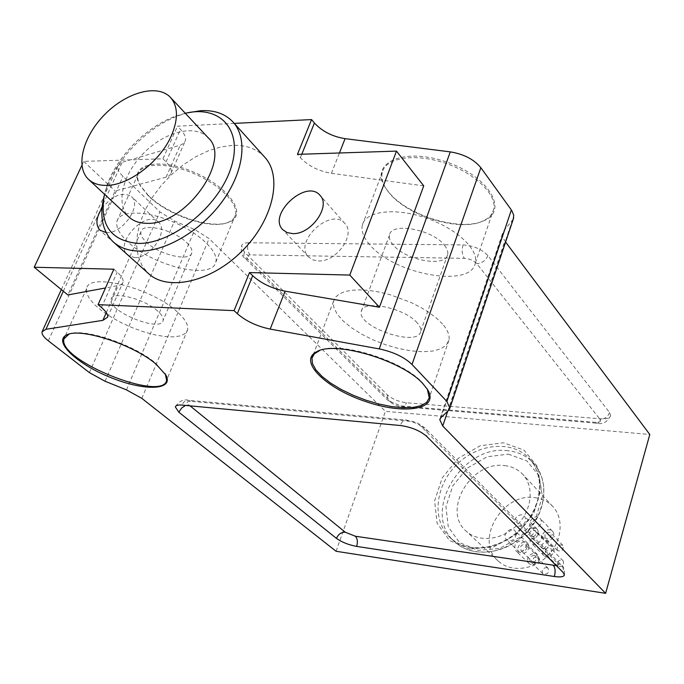 <?xml version="1.0" encoding="UTF-8"?>
<svg xmlns="http://www.w3.org/2000/svg" width="684" height="684" viewBox="0 0 684 684"><rect width="100%" height="100%" fill="white"/><g stroke="black" fill="none" stroke-linecap="round" stroke-linejoin="round"><path stroke-width="0.51" stroke-dasharray="3.42 2.56" d="M148.154 195.265L139.792 184.834C127.771 164.75 157.594 156.593 193.615 172.052C229.713 187.091 248.318 215.434 228.883 222.172C211.621 229.696 168.016 215.127 148.154 195.265M248.454 242.76C244.521 242.777 242.23 243.795 241.572 245.812L244.427 252.037L387.272 394.796C392.24 399.08 398.678 401.739 406.587 402.773L600.578 418.83C606.477 419.215 609.837 418.18 610.641 415.727L609.589 412.546L487.88 255.611C481.921 249.241 473.644 245.684 463.034 244.923L248.454 242.76C246.907 247.54 247.471 251.584 250.147 254.893L464.368 258.338C469.643 258.74 473.773 260.51 476.765 263.656L599.971 419.232C601.313 421.464 599.825 422.507 595.507 422.344L400.841 405.903L391.137 401.901L248.112 259.458C245.667 256.637 246.351 255.115 250.147 254.893M505.587 242.042L502.911 237.613L502.552 233.381L503.894 230.722L513.256 219.171M234.279 123.394L177.447 126.198L180.482 129.396C184.543 133.773 186.159 137.57 185.33 140.793L183.928 143.136L180.798 144.999L122.154 162.288L117.922 165.861C117.178 168.828 118.879 172.342 123.017 176.404L159.911 211.869L174.514 221.043L194.829 229.593L209.116 238.596L385.443 411.341L649.8 434.494M388.503 191.871L385.716 188.083C368.625 163.792 401.944 146.923 445.164 161.552C488.538 175.677 509.409 210.698 483.733 220.787C460.46 231.97 406.929 215.597 388.503 191.871M185.304 113.287L175.891 116.083C146.863 126.343 117.486 155.764 107.277 184.808L104.498 194.23M208.184 137.766C195.402 123.932 165.075 131.482 143.973 152.831C122.658 173.967 115.151 204.302 129.011 217.067M529.194 546.755C527.603 552.698 524.312 554.502 519.336 552.159C514.377 547.756 523.346 538.564 527.851 543.429L529.194 546.755M527.056 547.14C526.064 550.825 524.021 551.937 520.934 550.483C519.772 545.815 521.524 544.011 526.218 545.071L527.056 547.14M534.572 538.376L531.263 539.026L528.476 537.744C523.602 533.289 532.708 524.269 537.128 529.177C539.351 532.571 538.496 535.64 534.572 538.376M533.888 536.495L530.1 536.102C529.014 531.434 530.801 529.664 535.461 530.784C536.846 532.896 536.324 534.794 533.888 536.495M543.472 539.591C538.966 534.879 548.132 526.355 552.441 531.246C557.255 535.803 548.081 544.712 543.652 539.787L543.472 539.591M545.199 538.034C544.31 533.332 546.165 531.605 550.757 532.853C551.808 537.564 549.996 539.325 545.302 538.146L545.199 538.034M543.609 548.79C546.507 545.302 549.534 544.686 552.681 546.952C557.597 551.509 548.474 560.581 543.942 555.639C542.25 553.681 542.138 551.398 543.609 548.79M545.387 549.731C547.174 547.568 549.055 547.183 551.005 548.585C552.133 553.33 550.329 555.126 545.584 553.972L545.387 549.731M534.743 553.219L537.367 554.493C542.318 558.948 533.375 568.148 528.792 563.3C526.27 557.776 528.253 554.416 534.743 553.219M534.101 555.365L535.717 556.143C536.906 560.854 535.136 562.676 530.408 561.607C528.843 558.178 530.074 556.101 534.101 555.365M521.849 525.594L518.498 526.27L515.685 524.987C510.786 520.507 520.028 511.341 524.474 516.283C526.706 519.703 525.834 522.807 521.849 525.594M530.938 536.085C533.888 532.545 536.949 531.913 540.129 534.187C545.08 538.77 535.803 547.995 531.237 543.019C529.536 541.044 529.433 538.736 530.938 536.085M535.016 497.67C542.104 498.568 548.004 501.475 552.698 506.382C564.274 518.489 562.137 541.471 547.636 555.844C533.289 570.37 510.307 572.542 498.183 560.991C474.012 540.565 502.603 492.155 535.016 497.67M521.952 540.608L524.594 541.882C529.587 546.371 520.49 555.716 515.881 550.842C513.351 545.259 515.377 541.848 521.952 540.608M530.844 526.783C526.304 522.046 535.623 513.368 539.958 518.301C544.806 522.884 535.478 531.938 531.023 526.979L530.844 526.783M516.369 534.101C514.727 540.121 511.393 541.959 506.365 539.608C501.381 535.187 510.495 525.851 515.026 530.741L516.369 534.101M106.157 232.577L106.815 232.603C122.778 233.637 142.238 205.123 131.516 196.607C122.547 191.443 112.715 195.299 102.027 208.167M81.883 165.331L83.73 161.39L162.954 158.791L177.447 126.198M264.734 157.183C256.936 148.864 246.274 144.922 232.757 145.359L220.701 146.975L208.192 150.848L195.641 156.824L183.449 164.682L172 174.172L161.663 184.979L152.763 196.761L145.598 209.15L140.4 221.736L137.373 234.133L136.646 245.907L138.279 256.662L142.272 266.008L148.513 273.583M504.698 465.624C511.965 466.454 517.985 469.361 522.756 474.345C534.503 486.623 532.041 510.264 516.959 525.218C502.03 540.317 478.39 542.822 466.095 531.092C441.565 510.392 471.507 460.392 504.698 465.624M336.092 551.278L385.443 411.341M423.729 185.86L331.432 173.334C318.624 171.145 308.279 165.938 300.387 157.73L297.454 154.362M162.954 158.791L166.058 161.92C170.213 166.221 171.898 169.923 171.128 173.026L169.418 175.583L166.657 177.028L115.134 190.998L67.87 294.958M113.826 269.214L117.169 272.138C121.649 276.148 123.599 279.499 123.026 282.193L122.103 283.826L119.82 285.177L105.49 287.964M83.73 161.39L115.134 190.998M444.532 245.342C447.216 248.728 448.259 251.789 447.661 254.525C445.763 267.769 405.27 260.365 393.069 244.812C390.051 241.247 388.871 237.989 389.512 235.048C391.017 221.796 432.878 229.431 444.532 245.342M417.189 322.899C404.851 307.843 362.306 299.284 361.297 311.417C356.518 326.926 418.36 347.823 420.686 331.449C421.19 328.953 420.027 326.106 417.189 322.899M442.548 324.062L436.802 318.419L429.501 312.819L420.882 307.475L411.229 302.567L390.188 294.753L379.552 292.128L369.334 290.469L359.887 289.854L351.533 290.272L344.539 291.7L339.11 294.069L335.408 297.292L333.51 301.242L333.766 307.202L336.981 313.819L342.932 320.736L351.268 327.61L361.537 334.117L373.233 339.939L385.793 344.813L398.618 348.515L411.11 350.866L422.669 351.738L432.716 351.063L440.727 348.849L446.25 345.163L448.943 340.179C449.884 335.493 447.755 330.124 442.548 324.062M427.389 389.341L422.319 382.647C403.132 360.724 339.555 340.957 319.642 350.533M186.749 242.675C190.793 246.633 192.486 250.002 191.819 252.798C190.22 262.143 159.381 254.884 146.453 242.256C142.11 238.169 140.28 234.646 140.964 231.688C142.332 222.291 174.172 229.841 186.749 242.675M157.568 310.981C144.375 298.746 112.065 290.657 111.116 299.233C106.943 311.023 161.125 333.057 163.1 320.445C163.647 317.906 161.809 314.751 157.568 310.981M177.242 311.878C151.951 287.947 88.193 271.924 86.569 288.665L86.782 293.385L89.613 298.891L94.854 304.902L102.198 311.092L111.244 317.154L121.521 322.814L132.542 327.79L143.777 331.851L154.687 334.818L164.758 336.528L173.488 336.896L180.439 335.887L185.236 333.518L187.578 329.885C188.63 325.097 185.184 319.095 177.242 311.878M165.776 374.883L155.619 363.17C134.303 344.659 83.542 327.653 69.067 334.108M104.045 196.368L106.507 188.391C117.383 157.474 148.573 126.232 179.473 115.305L187.442 112.834M546.507 567.54L548.115 568.327C549.312 572.987 547.568 574.782 542.882 573.705C541.326 570.302 542.532 568.25 546.507 567.54M557.64 562.026C559.401 559.897 561.248 559.529 563.188 560.914C564.326 565.617 562.547 567.378 557.853 566.224L557.64 562.026M557.4 550.458C556.502 545.806 558.324 544.113 562.872 545.362C563.932 550.021 562.145 551.757 557.503 550.569L557.4 550.458M546.208 548.884L542.463 548.474C541.369 543.857 543.13 542.113 547.739 543.25C549.124 545.336 548.611 547.217 546.208 548.884M539.505 559.375C538.539 563.018 536.53 564.112 533.469 562.658C532.289 558.033 534.024 556.254 538.667 557.323L539.505 559.375M369.634 244.564C363.486 237.485 361.049 230.987 362.34 225.07C365.316 211.253 394.283 207.295 424.978 217.64C455.715 227.806 478.877 249.232 475.354 262.921C471.285 288.674 393.796 274.446 369.634 244.564M389.042 192.717L386.298 188.998C382.407 183.004 381.073 177.455 382.288 172.351C385.614 157.73 414.487 152.857 444.703 163.006C474.97 172.958 497.456 194.94 493.634 209.449C492.352 214.554 488.684 218.452 482.63 221.137C459.785 232.132 407.134 216.024 389.042 192.717M128.036 242.068C119.315 234.005 115.63 227.028 116.973 221.129C119.674 210.39 145.427 210.27 172.197 221.531C199.018 232.646 218.957 251.721 215.793 262.143C212.485 280.26 153.43 266.392 128.036 242.068M148.488 196.017L140.28 185.783C137.869 181.422 137.142 177.558 138.1 174.189C141.135 162.801 166.802 162.048 193.153 173.266C219.538 184.329 238.853 203.969 235.407 215.058C234.432 218.384 231.91 220.855 227.832 222.471C210.886 229.858 168.007 215.537 148.488 196.017M318.393 260.929C336.383 262.228 356.056 234.347 344.916 223.548C331.244 206.525 292.889 241.914 308.604 256.996L312.862 259.86L318.393 260.929M134.474 257.535C150.318 258.774 169.196 230.79 158.449 222.214C146.025 209.047 113.553 243.692 127.66 255.089L134.474 257.535M508.315 454.159L526.86 460.879L539.112 475.884L542.378 496.379L535.769 518.25L520.498 536.906L499.773 548.397L477.988 550.372L459.639 542.634L448.294 527.005L445.942 506.733L452.808 485.777L467.463 468.027L487.179 456.767L508.315 454.159M469.737 549.038L493.822 546.841L516.788 534.093L533.725 513.402L541.07 489.197L537.453 466.574L523.935 450.089L503.475 442.779L480.185 445.754L458.451 458.22L442.266 477.8L434.622 500.893L437.102 523.243L449.533 540.497L469.737 549.038M300.387 157.73L301.806 154.225M331.432 173.334L339.444 152.985M166.058 161.92L180.482 129.396M166.092 177.199L180.234 145.179M447.704 411.238L504.818 241.016M440.949 417.625L503.894 230.722M448.661 410.332L512.222 220.804M101.48 307.509L117.169 272.138M106.302 312.622L118.238 285.587M63.313 291.204L122.154 162.288M48.325 340.812L123.017 176.404M89.373 372.6L159.911 211.869M105.071 381.253L174.514 221.043M126.463 389.88L194.829 229.593M141.819 398.353L209.116 238.596M556.34 565.634C558.495 565.42 558.965 564.651 557.751 563.317L421.173 426.483C417.881 423.661 413.529 421.866 408.126 421.122L190.503 401.277C186.681 401.166 186.133 402.363 188.852 404.868L190.067 405.851M507.99 450.747C461.76 443.805 420.455 513.428 455.005 542.044C460.802 547.251 467.839 550.492 476.115 551.766L485.076 552.202L494.335 550.953L503.578 548.046L512.478 543.566L520.746 537.658L528.082 530.528L534.238 522.414L539.001 513.607L542.215 504.399L543.78 495.122L543.66 486.076L541.882 477.569L538.513 469.874L533.682 463.239C526.945 456.023 518.378 451.859 507.99 450.747M471.635 547.653C463.333 546.388 456.271 543.147 450.474 537.932C431.493 520.883 434.904 486.196 456.51 464.864C477.8 443.223 512.487 439.761 529.561 458.707L534.392 465.359L537.761 473.08L539.539 481.613L539.642 490.684L538.06 500.004L534.82 509.247L530.023 518.096L523.833 526.252L516.454 533.417L508.152 539.36L499.2 543.874L489.924 546.807L480.63 548.072L471.635 547.653M609.589 412.546C607.837 416.941 604.63 419.164 599.971 419.232M595.507 422.344L596.858 423.225C598.389 423.285 599.629 421.823 600.578 418.83M487.88 255.611C485.683 260.57 481.981 263.254 476.765 263.656M400.841 405.903L402.406 406.732L404.116 406.33L406.587 402.773M463.034 244.923C461.572 250.207 462.008 254.679 464.368 258.338M391.137 401.901L388.179 400.602L387.272 394.796M248.112 259.458L245 258.261L244.273 257.261L243.786 255.098L244.427 252.037M557.751 563.317L561.513 565.172L562.479 566.42L563.419 569.515L563.094 572.363M421.173 426.483L425.277 428.338C427.175 430.398 427.62 433.058 426.619 436.307M408.126 421.122L406.125 420.036C403.722 419.873 401.79 421.695 400.328 425.516M190.503 401.277L188.288 400.268C185.638 400.072 183.543 401.688 181.995 405.099M185.484 405.424L188.852 404.868M171.128 173.026L185.33 140.793M440.077 418.788L502.552 233.381M107.602 317.214L123.026 282.193M42.032 331.843L42.408 331.022M61.346 289.589L117.922 165.861M389.512 235.048L361.297 311.417M447.661 254.525L420.686 331.449M333.51 301.242L312.87 355.783M448.943 340.179L429.227 397.832M426.731 388.221L427.423 389.393M140.964 231.688L111.116 299.233M191.819 252.798L163.1 320.445M86.569 288.665L64.775 337.084M187.578 329.885L166.622 380.201M533.682 463.239L529.561 458.707L534.281 465.206L537.581 472.772L539.334 481.194L539.437 490.197L537.846 499.5L534.597 508.768L529.775 517.668L523.534 525.876L516.104 533.11L507.742 539.103L498.747 543.643L489.453 546.593L480.177 547.867L471.259 547.448C463.051 546.2 456.125 543.028 450.474 537.932L455.005 542.044C472.336 558.135 504.989 554.69 525.594 533.836C546.405 513.205 549.808 480.553 533.682 463.239M552.698 506.382L522.756 474.345M498.183 560.991L466.095 531.092M537.367 554.493L524.594 541.882M528.792 563.3L515.881 550.842M552.681 546.952L540.129 534.187M543.942 555.639L531.237 543.019M552.441 531.246L539.958 518.301M543.652 539.787L531.023 526.979M537.128 529.177L524.474 516.283M528.476 537.744L515.685 524.987M527.851 543.429L515.026 530.741M519.336 552.159L506.365 539.608M548.115 568.327L535.717 556.143M542.882 573.705L530.408 561.607M563.188 560.914L551.005 548.585M557.853 566.224L545.584 553.972M562.872 545.362L550.757 532.853M557.503 550.569L545.302 538.146M547.739 543.25L535.461 530.784M542.463 548.474L530.1 536.102M538.667 557.323L526.218 545.071M533.469 562.658L520.934 550.483M610.641 415.727C607.161 422.208 602.57 424.704 596.858 423.225L402.406 406.732C398.302 406.758 393.565 404.714 388.179 400.602L245 258.261C241.82 256.278 240.674 252.131 241.572 245.812M175.549 406.45C179.293 401.012 183.534 398.952 188.288 400.268L406.125 420.036L413.504 421.635C416.436 423.097 416.197 421.37 425.277 428.338L561.513 565.172C563.667 566.369 564.633 569.635 564.403 574.97M107.277 184.808L106.507 188.391M175.891 116.083L179.473 115.305M475.354 262.921L493.634 209.449M362.34 225.07L382.288 172.351M482.63 221.137L483.733 220.787M386.298 188.998L385.716 188.083M215.793 262.143L235.407 215.058M116.973 221.129L138.1 174.189M227.832 222.471L228.883 222.172M140.28 185.783L139.792 184.834M344.916 223.548L320.069 195.419M308.604 256.996L282.868 229.764M158.449 222.214L131.516 196.607M127.66 255.089L99.984 230.217"/><path stroke-width="1.03" d="M605.622 593.327L442.745 426.021L439.786 419.651L440.949 417.625L448.661 410.332L449.901 408.16L446.891 401.457L412.016 364.469C404.287 357.099 393.36 351.909 379.235 348.908L270.18 329.089C256.97 326.311 246.026 321.181 237.331 313.682L234.073 310.639L98.06 304.654L101.48 307.509C106.071 311.425 108.106 314.657 107.602 317.214L102.891 320.343L45.922 329.303L42.032 331.843C41.604 334.185 43.708 337.178 48.325 340.812L89.373 372.6L105.071 381.253L126.463 389.88L141.819 398.353L336.092 551.278L605.622 593.327L649.8 434.494L505.587 242.042M513.256 219.171L513.744 215.28L511.794 210.552L480.861 167.717C474.029 159.398 463.837 154.122 450.277 151.874L345.078 138.655C332.356 136.586 322.138 131.371 314.426 123.009L311.562 119.58L234.279 123.394M104.498 194.23C99.137 224.326 110.261 240.725 137.869 243.41C171.376 244.393 217.974 207.235 230.628 168.914C243.897 130.55 220.522 104.72 185.304 113.287M88.604 179.43L129.011 217.067C133.465 221.163 139.374 223.241 146.735 223.3C185.424 225.652 232.569 159.201 208.184 137.766L170.478 97.419C157.799 83.705 126.95 92.024 105.148 114.074C83.14 135.911 74.864 166.776 88.604 179.43C93.024 183.483 98.958 185.475 106.413 185.39C128.729 185.612 160.501 161.356 171.522 135.389C178.396 118.879 178.054 106.225 170.478 97.419M102.027 208.167C96.008 217.606 95.332 224.959 99.984 230.217L106.157 232.577M292.735 233.612C310.955 234.689 331.236 206.192 320.069 195.419C306.423 178.379 267.136 214.699 282.868 229.764L287.143 232.603L292.735 233.612M234.073 310.639L249.506 272.583L349.781 275.071L396.472 151.113L297.454 154.362L311.562 119.58M98.06 304.654L113.826 269.214L34.2 267.239L81.883 165.331M113.33 241.965L148.513 273.583C167.905 291.709 211.365 282.005 242.187 250.891C273.249 220.017 282.885 176.54 264.734 157.183L233.056 122.051C247.822 138.151 244.06 171.316 222.693 200.882C201.421 230.482 165.733 251.626 139.1 251.079C128.464 250.831 119.88 247.796 113.33 241.965C102.352 231.286 99.257 216.084 104.045 196.368M270.18 329.089L285.091 291.17L379.449 307.253L423.729 185.86L396.472 151.113M285.091 291.17C271.984 288.537 261.177 283.381 252.687 275.712L249.506 272.583M105.49 287.964L67.87 294.958L34.2 267.239M155.995 364.102C133.679 344.693 80.054 327.234 66.741 334.938C52.454 341.367 77.446 364.444 111.039 377.679C144.512 391.308 174.531 390.461 165.776 374.883L155.995 364.102M422.934 383.724C402.722 360.553 334.69 340.333 316.53 351.807C297.788 361.238 326.123 388.435 365.495 401.499C404.74 415.171 440.163 409.554 427.423 389.393L422.934 383.724M181.995 405.099C178.02 404.774 175.805 405.39 175.343 406.954L178.849 412.196L336.468 538.394C341.855 542.224 348.575 544.891 356.646 546.413L554.399 576.518C560.427 577.347 563.761 576.834 564.403 574.97L563.094 572.363L426.619 436.307C419.993 430.655 411.229 427.055 400.328 425.516L181.995 405.099M379.449 307.253L349.781 275.071M319.642 350.533L314.358 353.816L311.998 358.074L312.451 363.623L315.897 369.873L322.104 376.491L330.688 383.134L341.213 389.487L353.141 395.258L365.906 400.183L378.91 404.013L391.53 406.578L403.167 407.749L413.247 407.433L421.233 405.621L426.679 402.38L429.227 397.832L427.389 389.341M69.067 334.108L63.98 338.845C57.157 360.194 163.459 402.739 166.622 380.201L165.237 373.772M187.442 112.834L200.857 110.68C214.554 109.987 225.292 113.775 233.056 122.051M301.806 154.225L314.426 123.009M339.444 152.985L345.078 138.655M442.745 426.021L447.704 411.238M446.891 401.457L511.367 209.945M412.016 364.469L480.861 167.717M379.235 348.908L450.277 151.874M237.331 313.682L252.687 275.712M102.891 320.343L106.302 312.622M45.922 329.303L63.313 291.204M190.067 405.851L345.258 532.22L355.355 536.239L556.34 565.634M554.399 576.518C555.596 571.585 555.271 567.9 553.433 565.463M356.646 546.413C357.92 541.925 357.484 538.539 355.355 536.239M336.468 538.394C338.366 534.153 341.299 532.092 345.258 532.22M178.849 412.196L181.568 408.109L185.484 405.424M439.786 419.651L440.077 418.788M449.901 408.16L513.658 217.982M42.408 331.022L61.346 289.589M312.87 355.783L311.998 358.074M317.863 351.328L316.53 351.807M64.775 337.084L63.98 338.845M67.998 334.544L66.741 334.938M175.343 406.954L175.549 406.45"/></g></svg>
